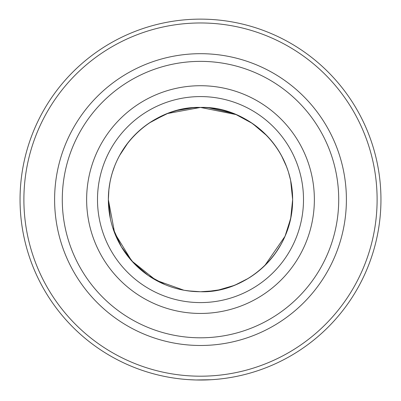 <?xml version="1.0" encoding="UTF-8"?>
<svg xmlns="http://www.w3.org/2000/svg" width="401" height="401" viewBox="0 0 401 401"><rect width="100%" height="100%" fill="white"/><g stroke="black" fill="none" stroke-linecap="round" stroke-linejoin="round"><path stroke-width="0.6" d="M200.67 291.727L212.786 290.905M219.177 289.818L233.312 285.692M236.976 284.204L245.282 280.119M255.567 273.462L262.725 267.542M264.74 265.647L285.016 236.294L290.68 218.515L292.645 199.583A92.145 92.145 0 0 0 200.5 107.438A92.145 92.145 0 0 0 108.355 199.583C108.325 144.019 156.726 105.834 200.5 107.438C244.309 105.789 292.565 143.984 292.645 199.583L290.63 180.415M215.923 290.429L207.858 291.437M287.362 168.836L285.347 163.643M274.5 144.676L271.622 141.002M265.622 134.395L264.094 132.901M250.896 122.445L262.064 131.022L252.921 123.804M238.59 115.683L239.577 116.135M200.325 107.438L192.605 107.779M187.628 290.825L200.36 291.727M184.275 290.289L193.142 291.437L200.45 291.727M207.959 291.427L218.37 289.978M54.606 199.583A145.894 145.894 0 0 0 200.5 345.482A145.894 145.894 0 0 0 346.394 199.583A145.894 145.894 0 0 0 200.5 53.689A145.894 145.894 0 0 0 54.606 199.583A145.894 145.894 0 0 0 200.5 345.482A145.894 145.894 0 0 0 346.394 199.583M288.264 171.508L286.048 165.352M276.063 146.846L273.156 142.916M267.662 136.5L264.109 132.916M232.796 113.282L208.801 107.814M223.527 110.365L228.63 111.839M237.462 115.177L244.901 118.841M249.698 121.673L252.836 123.744M253.006 123.864L258.219 127.754M264.906 133.688L271.477 140.826M271.667 141.052L276.84 147.979M291.803 187.147L292.123 189.778M183.858 290.214L155.904 280.219L131.703 260.886L114.661 233.086L108.355 199.583A92.145 92.145 0 0 0 200.5 291.727A92.145 92.145 0 0 0 292.645 199.583C292.77 254.911 244.334 293.392 200.5 291.727M192.565 379.857L188.129 379.612M211.096 379.722L196.039 379.978M203.843 380.003L205.768 379.958M207.728 379.887L209.292 379.822M212.109 379.662L209.858 379.792M209.578 379.807L207.001 379.917M192.741 379.867L190.886 379.777M188.66 379.647L195.828 379.973M201.878 380.028A180.45 180.45 0 0 0 203.101 380.018M20.05 199.583A180.45 180.45 0 0 0 200.5 380.033A180.45 180.45 0 0 0 380.95 199.583A180.45 180.45 0 0 0 200.5 19.133A180.45 180.45 0 0 0 20.05 199.583M23.89 199.583A176.61 176.61 0 0 0 200.5 376.193A176.61 176.61 0 0 0 377.11 199.583A176.61 176.61 0 0 0 200.5 22.972A176.61 176.61 0 0 0 23.89 199.583M131.518 260.675L136.119 265.507M151.758 277.783L153.929 279.091M287.041 167.939L284.545 161.803M284.515 161.733L281.482 155.618M273.206 142.977L269.347 138.34M267.166 135.974L252.495 123.508L236.044 114.571L200.5 107.438L167.608 113.513M167.433 113.578L152.089 121.182M140.44 129.698L138.16 131.728M137.914 131.959L130.485 139.678M292.509 194.6L290.585 180.209M290.565 180.124L288.364 171.818M286.65 166.886L281.432 155.523M274.144 144.205L270.369 139.513M108.355 199.653L110.38 218.791M112.761 227.733L121.348 246.76L133.523 262.866L148.335 275.542L165.042 284.635M235.933 284.645L248.154 278.449M264.891 265.497L269.723 260.399M275.532 253.071L281.246 243.983M286.65 232.274L290.931 217.272M132.32 137.598L129.533 140.811M124.2 147.924L120.44 153.964M109.899 182.791L108.851 190.019L108.355 199.583L108.912 189.467M193.142 107.734L176.856 110.526M165.092 114.516L149.252 123.007M136.084 133.693L133.508 136.32M128.16 142.505L119.568 155.533M114.641 166.129L112.646 171.798M108.476 194.851L108.355 199.583M162.415 115.678L166.686 113.869M172.184 111.899L177.583 110.335M62.285 199.583A138.215 138.215 0 0 0 200.5 337.802A138.215 138.215 0 0 0 338.715 199.583A138.215 138.215 0 0 0 200.5 61.368A138.215 138.215 0 0 0 62.285 199.583M86.636 199.583A113.864 113.864 0 0 0 200.5 313.447A113.864 113.864 0 0 0 314.364 199.583A113.864 113.864 0 0 0 200.5 85.719A113.864 113.864 0 0 0 86.636 199.583M97.498 199.583A103.002 103.002 0 0 0 200.5 302.59A103.002 103.002 0 0 0 303.502 199.583A103.002 103.002 0 0 0 200.5 96.581A103.002 103.002 0 0 0 97.498 199.583"/></g></svg>
